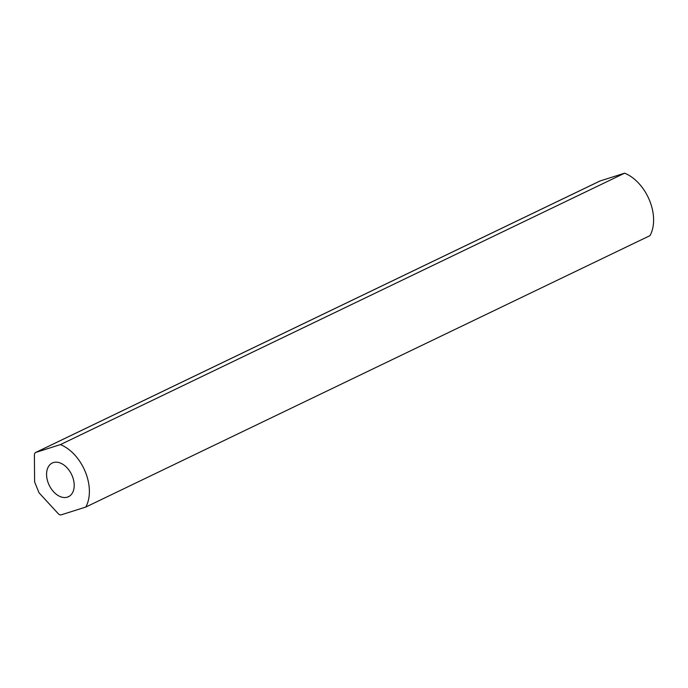 <?xml version="1.0" encoding="UTF-8"?>
<svg xmlns="http://www.w3.org/2000/svg" width="688" height="688" viewBox="0 0 688 688"><rect width="100%" height="100%" fill="white"/><g stroke="black" fill="none" stroke-linecap="round" stroke-linejoin="round"><path stroke-width="1.03" d="M35.681 452.463A4.188 2.778 -115.7 0 1 35.922 452.369L600.134 180.944L624.635 173.178L60.424 444.603L624.635 173.178L600.134 180.944L35.922 452.369L60.424 444.603A39.25 26.058 -115.7 0 1 85.776 507.056L649.997 235.631A39.25 26.058 -115.7 0 0 624.635 173.178A39.25 26.058 64.3 0 1 649.997 235.631L85.776 507.056L61.284 514.822A4.188 2.778 -115.7 0 1 58.188 513.626L39.018 492.78L34.606 481.892L39.018 492.78L58.188 513.626A4.188 2.778 -115.7 0 0 61.284 514.822L85.776 507.056A39.25 26.058 -115.7 0 0 60.424 444.603L35.922 452.369A4.188 2.778 -115.7 0 0 34.4 455.035L34.606 481.892L34.4 455.035A4.188 2.778 -115.7 0 1 35.681 452.463L599.893 181.039A4.188 2.778 64.3 0 1 600.134 180.944A4.188 2.778 -115.7 0 0 599.661 181.168A4.188 2.778 64.3 0 1 599.893 181.039M53.372 462.577A18.696 12.418 64.3 0 1 72.292 476.087A18.696 12.418 64.3 0 1 67.407 497.14A18.696 12.418 64.3 0 1 48.487 483.63A18.696 12.418 64.3 0 1 53.372 462.577A18.696 12.418 -115.7 0 0 52.288 463.007A18.696 12.418 -115.7 0 0 48.831 484.447A18.696 12.418 -115.7 0 0 67.407 497.14A18.696 12.418 -115.7 0 0 68.499 496.71A18.696 12.418 -115.7 0 0 71.948 475.279A18.696 12.418 -115.7 0 0 53.372 462.577M69.514 496.134L67.407 497.14L69.514 496.134"/></g></svg>
